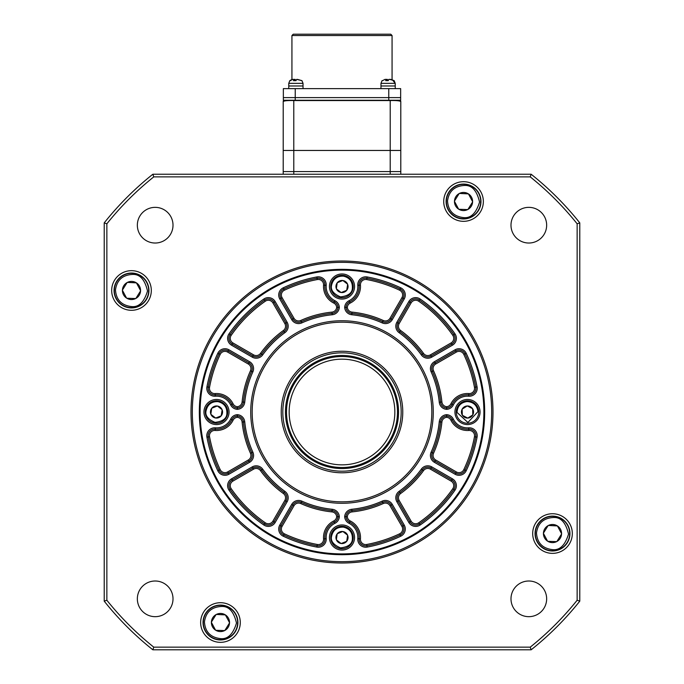 <?xml version="1.0" encoding="UTF-8"?>
<svg xmlns="http://www.w3.org/2000/svg" width="684" height="684" viewBox="0 0 684 684"><rect width="100%" height="100%" fill="white"/><g stroke="black" fill="none" stroke-linecap="round" stroke-linejoin="round"><path stroke-width="1.03" d="M200.651 622.517A19.819 19.819 0 0 0 220.462 642.336A19.819 19.819 0 0 0 240.281 622.517A19.819 19.819 0 0 0 220.462 602.707A19.819 19.819 0 0 0 200.651 622.517M532.691 533.546A19.819 19.819 0 0 0 552.501 553.365A19.819 19.819 0 0 0 572.32 533.546A19.819 19.819 0 0 0 552.501 513.735A19.819 19.819 0 0 0 532.691 533.546M443.719 201.506A19.819 19.819 0 0 0 463.538 221.325A19.819 19.819 0 0 0 483.349 201.506A19.819 19.819 0 0 0 463.538 181.696A19.819 19.819 0 0 0 443.719 201.506M111.68 290.478A19.819 19.819 0 0 0 131.499 310.297A19.819 19.819 0 0 0 151.309 290.478A19.819 19.819 0 0 0 131.499 270.667A19.819 19.819 0 0 0 111.68 290.478M137.347 598.833A17.835 17.835 0 0 0 155.174 616.669A17.835 17.835 0 0 0 173.009 598.833A17.835 17.835 0 0 0 155.174 581.007A17.835 17.835 0 0 0 137.347 598.833M510.991 598.833A17.835 17.835 0 0 0 528.826 616.669A17.835 17.835 0 0 0 546.653 598.833A17.835 17.835 0 0 0 528.826 581.007A17.835 17.835 0 0 0 510.991 598.833M510.991 225.19A17.835 17.835 0 0 0 528.826 243.025A17.835 17.835 0 0 0 546.653 225.19A17.835 17.835 0 0 0 528.826 207.355A17.835 17.835 0 0 0 510.991 225.19M137.347 225.19A17.835 17.835 0 0 0 155.174 243.025A17.835 17.835 0 0 0 173.009 225.19A17.835 17.835 0 0 0 155.174 207.355A17.835 17.835 0 0 0 137.347 225.19M491.676 412.016A149.676 149.676 0 0 0 342 262.34A149.676 149.676 0 0 0 192.324 412.016A149.676 149.676 0 0 0 342 561.684A149.676 149.676 0 0 0 491.676 412.016M191.007 412.016A150.993 150.993 0 0 1 342 261.023A150.993 150.993 0 0 1 492.993 412.016A150.993 150.993 0 0 1 342 563.009A150.993 150.993 0 0 1 191.007 412.016M199.326 412.016A142.674 142.674 0 0 0 342 554.69A142.674 142.674 0 0 0 484.674 412.016A142.674 142.674 0 0 0 342 269.342A142.674 142.674 0 0 0 199.326 412.016M579.784 222.873L579.784 601.159A303.833 303.833 0 0 1 531.143 649.8L152.857 649.8A303.833 303.833 0 0 1 104.216 601.159L104.216 222.873A303.833 303.833 0 0 1 152.857 174.232L531.143 174.232A303.833 303.833 0 0 1 579.784 222.873L577.142 223.796A301.191 301.191 0 0 0 530.22 176.874L153.78 176.874A301.191 301.191 0 0 0 106.858 223.796L106.858 600.236A301.191 301.191 0 0 0 153.78 647.158L530.22 647.158A301.191 301.191 0 0 0 577.142 600.236L577.142 223.796M531.143 649.8L530.22 647.158M577.142 600.236L579.784 601.159M152.857 649.8L153.78 647.158M530.22 176.874L531.143 174.232M104.216 601.159L106.858 600.236M153.78 176.874L152.857 174.232M104.216 222.873L106.858 223.796M483.879 412.016A141.879 141.879 0 0 0 342 270.137A141.879 141.879 0 0 0 200.121 412.016A141.879 141.879 0 0 0 342 553.895A141.879 141.879 0 0 0 483.879 412.016M400.644 330.526L399.866 331.595A99.077 99.077 0 0 1 422.421 354.141A6.609 6.609 0 0 0 431.082 356.005L451.765 344.069A6.609 6.609 0 0 0 453.894 334.587A136.065 136.065 0 0 0 419.429 300.122A6.609 6.609 0 0 0 409.947 302.251A6.609 6.609 0 0 1 419.429 300.122A6.609 6.609 0 0 0 409.947 302.251L398.011 322.933A6.609 6.609 0 0 0 399.866 331.595A6.609 6.609 0 0 1 398.011 322.933L399.157 323.592A5.284 5.284 0 0 0 400.644 330.526A100.394 100.394 0 0 1 423.49 353.372A5.284 5.284 0 0 0 430.424 354.859L451.098 342.923A5.284 5.284 0 0 0 452.799 335.34A134.748 134.748 0 0 0 418.676 301.208A5.284 5.284 0 0 0 411.093 302.918L399.157 323.592M433.528 370.762L432.331 371.301A99.077 99.077 0 0 1 440.581 402.106A6.609 6.609 0 0 0 446.678 408.032A6.609 6.609 0 0 0 452.115 404.381A17.177 17.177 0 0 1 468.779 394.89A6.609 6.609 0 0 0 475.765 387.093L474.465 387.332A134.748 134.748 0 0 0 463.803 354.389A5.284 5.284 0 0 0 456.382 352.08L435.708 364.016A5.284 5.284 0 0 0 433.528 370.762A100.394 100.394 0 0 1 441.898 401.978A5.284 5.284 0 0 0 446.678 406.706L446.678 408.032A6.609 6.609 0 0 0 452.115 404.381A17.177 17.177 0 0 1 468.779 394.89A6.609 6.609 0 0 0 475.876 388.298A6.609 6.609 0 0 1 468.779 394.89A6.609 6.609 0 0 0 475.765 387.093A136.065 136.065 0 0 0 465 353.825A6.609 6.609 0 0 0 455.724 350.935L435.05 362.871A6.609 6.609 0 0 0 432.331 371.301A99.077 99.077 0 0 1 440.581 402.106A6.609 6.609 0 0 0 446.678 408.032L446.678 409.357A7.926 7.926 0 0 1 439.265 402.235A97.752 97.752 0 0 0 431.125 371.848A7.926 7.926 0 0 1 434.383 361.725L455.065 349.789A7.926 7.926 0 0 1 466.189 353.26A137.39 137.39 0 0 1 477.064 386.853A7.926 7.926 0 0 1 468.677 396.207A15.852 15.852 0 0 0 453.295 404.971A7.926 7.926 0 0 1 446.678 409.357M404.227 298.951L403.081 298.292A6.609 6.609 0 0 0 400.183 289.016L399.618 290.213A134.748 134.748 0 0 0 366.684 279.551A5.284 5.284 0 0 0 360.442 285.134A18.494 18.494 0 0 1 350.217 303.08A5.284 5.284 0 0 0 347.31 307.338L345.984 307.338A6.609 6.609 0 0 0 351.909 313.434A99.077 99.077 0 0 1 382.707 321.685A6.609 6.609 0 0 0 391.145 318.966L403.081 298.292A6.609 6.609 0 0 0 400.183 289.016A136.065 136.065 0 0 0 366.923 278.251A6.609 6.609 0 0 0 359.126 285.237A17.177 17.177 0 0 1 349.635 301.901A6.609 6.609 0 0 0 345.984 307.338L344.659 307.338A7.926 7.926 0 0 1 349.045 300.721A15.852 15.852 0 0 0 357.809 285.331A7.926 7.926 0 0 1 367.163 276.952A137.39 137.39 0 0 1 400.756 287.827A7.926 7.926 0 0 1 404.227 298.951L392.291 319.625A7.926 7.926 0 0 1 382.168 322.891A97.752 97.752 0 0 0 351.773 314.751A7.926 7.926 0 0 1 344.659 307.338M397.122 497.798A6.609 6.609 0 0 0 398.011 501.098L409.947 521.772A6.609 6.609 0 0 0 419.429 523.901A136.065 136.065 0 0 0 453.894 489.436A6.609 6.609 0 0 0 455.065 485.683A6.609 6.609 0 0 1 453.894 489.436A6.609 6.609 0 0 0 451.765 479.963L431.082 468.027A6.609 6.609 0 0 0 422.421 469.882A99.077 99.077 0 0 1 399.866 492.437A6.609 6.609 0 0 0 397.122 497.798A6.609 6.609 0 0 1 399.866 492.437L399.097 491.36A97.752 97.752 0 0 0 421.344 469.113A7.926 7.926 0 0 1 431.741 466.881L452.423 478.817A7.926 7.926 0 0 1 454.98 490.189A137.39 137.39 0 0 1 420.181 524.987A7.926 7.926 0 0 1 408.801 522.439L396.865 501.757A7.926 7.926 0 0 1 399.097 491.36M400.756 536.205L400.183 535.008A6.609 6.609 0 0 0 403.081 525.74L401.935 526.398L390 505.724A5.284 5.284 0 0 0 383.254 503.544A100.394 100.394 0 0 1 352.038 511.906A5.284 5.284 0 0 0 347.31 516.694L345.984 516.694A6.609 6.609 0 0 0 349.635 522.131A17.177 17.177 0 0 1 359.126 538.795A6.609 6.609 0 0 0 366.923 545.781A136.065 136.065 0 0 0 400.183 535.008A136.065 136.065 0 0 1 366.923 545.781A136.065 136.065 0 0 0 400.183 535.008A6.609 6.609 0 0 0 403.081 525.74L391.145 505.057A6.609 6.609 0 0 0 382.707 502.338A99.077 99.077 0 0 1 351.909 510.597A6.609 6.609 0 0 0 345.984 516.694L344.659 516.694A7.926 7.926 0 0 1 351.773 509.281A97.752 97.752 0 0 0 382.168 501.141A7.926 7.926 0 0 1 392.291 504.399L404.227 525.081A7.926 7.926 0 0 1 400.756 536.205A137.39 137.39 0 0 1 367.163 547.08A7.926 7.926 0 0 1 357.809 538.693A15.852 15.852 0 0 0 349.045 523.311A7.926 7.926 0 0 1 344.659 516.694M446.678 417.317A5.284 5.284 0 0 0 441.898 422.054A100.394 100.394 0 0 1 433.528 453.27A5.284 5.284 0 0 0 435.708 460.016L456.382 471.951A5.284 5.284 0 0 0 463.803 469.634A134.748 134.748 0 0 0 474.465 436.691A5.284 5.284 0 0 0 468.873 430.458A18.494 18.494 0 0 1 450.927 420.233A5.284 5.284 0 0 0 446.678 417.317L446.678 415.992A6.609 6.609 0 0 0 440.581 421.925A99.077 99.077 0 0 1 432.331 452.722A6.609 6.609 0 0 0 435.05 461.161L455.724 473.097A6.609 6.609 0 0 0 465 470.199A136.065 136.065 0 0 0 475.765 436.939A6.609 6.609 0 0 0 468.779 429.142A17.177 17.177 0 0 1 452.115 419.651A6.609 6.609 0 0 0 446.678 415.992A6.609 6.609 0 0 1 452.115 419.651A6.609 6.609 0 0 0 446.678 415.992L446.678 414.675A7.926 7.926 0 0 1 453.295 419.061A15.852 15.852 0 0 0 468.677 427.825A7.926 7.926 0 0 1 477.064 437.179A137.39 137.39 0 0 1 466.189 470.763A7.926 7.926 0 0 1 455.065 474.243L434.383 462.307A7.926 7.926 0 0 1 431.125 452.184A97.752 97.752 0 0 0 439.265 421.789A7.926 7.926 0 0 1 446.678 414.675M228.935 485.683A6.609 6.609 0 0 0 230.106 489.436A136.065 136.065 0 0 0 264.571 523.901A6.609 6.609 0 0 0 274.053 521.772L285.989 501.098A6.609 6.609 0 0 0 284.134 492.437A99.077 99.077 0 0 1 261.579 469.882A6.609 6.609 0 0 0 252.918 468.027L232.235 479.963A6.609 6.609 0 0 0 228.935 485.683A6.609 6.609 0 0 1 232.235 479.963L231.577 478.817L252.259 466.881A7.926 7.926 0 0 1 262.656 469.113A97.752 97.752 0 0 0 284.903 491.36A7.926 7.926 0 0 1 287.135 501.757L275.199 522.439A7.926 7.926 0 0 1 263.819 524.987A137.39 137.39 0 0 1 229.02 490.189A7.926 7.926 0 0 1 231.577 478.817M237.322 417.317A5.284 5.284 0 0 0 233.073 420.233A18.494 18.494 0 0 1 215.127 430.458A5.284 5.284 0 0 0 209.535 436.691A134.748 134.748 0 0 0 220.197 469.634A5.284 5.284 0 0 0 227.618 471.951L248.292 460.016A5.284 5.284 0 0 0 250.472 453.27A100.394 100.394 0 0 1 242.102 422.054A5.284 5.284 0 0 0 237.322 417.317L237.322 415.992A6.609 6.609 0 0 0 231.885 419.651A17.177 17.177 0 0 1 215.221 429.142A6.609 6.609 0 0 0 208.235 436.939A136.065 136.065 0 0 0 219 470.199A6.609 6.609 0 0 0 228.276 473.097L248.95 461.161A6.609 6.609 0 0 0 251.669 452.722A99.077 99.077 0 0 1 243.418 421.925A6.609 6.609 0 0 0 237.322 415.992L237.322 414.675A7.926 7.926 0 0 1 244.735 421.789A97.752 97.752 0 0 0 252.875 452.184A7.926 7.926 0 0 1 249.617 462.307L228.935 474.243A7.926 7.926 0 0 1 217.811 470.763A137.39 137.39 0 0 1 206.936 437.179A7.926 7.926 0 0 1 215.323 427.825A15.852 15.852 0 0 0 230.705 419.061A7.926 7.926 0 0 1 237.322 414.675M336.69 516.694A5.284 5.284 0 0 0 331.962 511.906A100.394 100.394 0 0 1 300.746 503.544A5.284 5.284 0 0 0 294 505.724L282.064 526.398A5.284 5.284 0 0 0 284.382 533.819A134.748 134.748 0 0 0 317.316 544.481A5.284 5.284 0 0 0 323.558 538.889A18.494 18.494 0 0 1 333.783 520.943A5.284 5.284 0 0 0 336.69 516.694L338.016 516.694A6.609 6.609 0 0 0 332.091 510.597A99.077 99.077 0 0 1 301.293 502.338A6.609 6.609 0 0 0 292.855 505.057L280.919 525.74A6.609 6.609 0 0 0 283.817 535.008A136.065 136.065 0 0 0 317.077 545.781A6.609 6.609 0 0 0 324.874 538.795A17.177 17.177 0 0 1 334.365 522.131A6.609 6.609 0 0 0 338.016 516.694A6.609 6.609 0 0 1 334.365 522.131A6.609 6.609 0 0 0 338.016 516.694L339.341 516.694A7.926 7.926 0 0 1 334.955 523.311A15.852 15.852 0 0 0 326.191 538.693A7.926 7.926 0 0 1 316.837 547.08A137.39 137.39 0 0 1 283.244 536.205A7.926 7.926 0 0 1 279.773 525.081L291.709 504.399A7.926 7.926 0 0 1 301.832 501.141A97.752 97.752 0 0 0 332.227 509.281A7.926 7.926 0 0 1 339.341 516.694M228.935 338.349A6.609 6.609 0 0 0 232.235 344.069L252.918 356.005A6.609 6.609 0 0 0 261.579 354.141A99.077 99.077 0 0 1 284.134 331.595A6.609 6.609 0 0 0 285.989 322.933L274.053 302.251A6.609 6.609 0 0 0 264.571 300.122A136.065 136.065 0 0 0 230.106 334.587A6.609 6.609 0 0 0 232.235 344.069A6.609 6.609 0 0 1 230.106 334.587L231.201 335.34A5.284 5.284 0 0 0 232.902 342.923L253.576 354.859A5.284 5.284 0 0 0 260.51 353.372A100.394 100.394 0 0 1 283.356 330.526A5.284 5.284 0 0 0 284.843 323.592L272.907 302.918A5.284 5.284 0 0 0 265.324 301.208A134.748 134.748 0 0 0 231.201 335.34M334.365 301.901A17.177 17.177 0 0 1 324.874 285.237A6.609 6.609 0 0 0 317.077 278.251A136.065 136.065 0 0 0 283.817 289.016A6.609 6.609 0 0 0 280.919 298.292L292.855 318.966A6.609 6.609 0 0 0 301.293 321.685A99.077 99.077 0 0 1 332.091 313.434A6.609 6.609 0 0 0 338.016 307.338A6.609 6.609 0 0 1 332.091 313.434A6.609 6.609 0 0 0 338.016 307.338L339.341 307.338A7.926 7.926 0 0 1 332.227 314.751A97.752 97.752 0 0 0 301.832 322.891A7.926 7.926 0 0 1 291.709 319.625L279.773 298.951A7.926 7.926 0 0 1 283.244 287.827A137.39 137.39 0 0 1 316.837 276.952A7.926 7.926 0 0 1 326.191 285.331A15.852 15.852 0 0 0 334.955 300.721L333.783 303.08A18.494 18.494 0 0 1 323.558 285.134A5.284 5.284 0 0 0 317.316 279.551A134.748 134.748 0 0 0 284.382 290.213A5.284 5.284 0 0 0 282.064 297.634L294 318.308A5.284 5.284 0 0 0 300.746 320.48A100.394 100.394 0 0 1 331.962 312.118A5.284 5.284 0 0 0 336.69 307.338L338.016 307.338A6.609 6.609 0 0 0 334.365 301.901A6.609 6.609 0 0 1 338.016 307.338A6.609 6.609 0 0 1 332.091 313.434L332.227 314.751M208.124 388.298A6.609 6.609 0 0 0 215.221 394.89A6.609 6.609 0 0 1 208.235 387.093A6.609 6.609 0 0 0 215.221 394.89A17.177 17.177 0 0 1 231.885 404.381A6.609 6.609 0 0 0 237.322 408.032L237.322 409.357A7.926 7.926 0 0 1 230.705 404.971A15.852 15.852 0 0 0 215.323 396.207A7.926 7.926 0 0 1 206.936 386.853A137.39 137.39 0 0 1 217.811 353.26A7.926 7.926 0 0 1 228.935 349.789L249.617 361.725A7.926 7.926 0 0 1 252.875 371.848A97.752 97.752 0 0 0 244.735 402.235A7.926 7.926 0 0 1 237.322 409.357M329.449 537.513A12.551 12.551 0 0 0 342 550.064A12.551 12.551 0 0 0 354.551 537.513A12.551 12.551 0 0 0 342 524.961A12.551 12.551 0 0 0 329.449 537.513M454.946 412.016A12.551 12.551 0 0 0 467.497 424.567A12.551 12.551 0 0 0 480.048 412.016A12.551 12.551 0 0 0 467.497 399.465A12.551 12.551 0 0 0 454.946 412.016M203.952 412.016A12.551 12.551 0 0 0 216.503 424.567A12.551 12.551 0 0 0 229.054 412.016A12.551 12.551 0 0 0 216.503 399.465A12.551 12.551 0 0 0 203.952 412.016M329.449 286.519A12.551 12.551 0 0 0 342 299.07A12.551 12.551 0 0 0 354.551 286.519A12.551 12.551 0 0 0 342 273.968A12.551 12.551 0 0 0 329.449 286.519M281.235 412.016A60.765 60.765 0 0 0 342 472.781A60.765 60.765 0 0 0 402.765 412.016A60.765 60.765 0 0 0 342 351.251A60.765 60.765 0 0 0 281.235 412.016M252.174 412.016A89.826 89.826 0 0 0 342 501.842A89.826 89.826 0 0 0 431.826 412.016A89.826 89.826 0 0 0 342 322.181A89.826 89.826 0 0 0 252.174 412.016M250.729 412.016A91.271 91.271 0 0 0 342 503.287A91.271 91.271 0 0 0 433.271 412.016A91.271 91.271 0 0 0 342 320.745A91.271 91.271 0 0 0 250.729 412.016M215.127 393.574L215.221 394.89A17.177 17.177 0 0 1 231.885 404.381A6.609 6.609 0 0 0 237.322 408.032A6.609 6.609 0 0 0 243.418 402.106A99.077 99.077 0 0 1 251.669 371.301A6.609 6.609 0 0 0 248.95 362.871L248.292 364.016L227.618 352.08A5.284 5.284 0 0 0 220.197 354.389A134.748 134.748 0 0 0 209.535 387.332A5.284 5.284 0 0 0 215.127 393.574A18.494 18.494 0 0 1 233.073 403.791A5.284 5.284 0 0 0 237.322 406.706L237.322 408.032A6.609 6.609 0 0 0 243.418 402.106A99.077 99.077 0 0 1 251.669 371.301A6.609 6.609 0 0 0 248.95 362.871L228.276 350.935A6.609 6.609 0 0 0 219 353.825A136.065 136.065 0 0 0 208.235 387.093L206.936 386.853M317.316 544.481L317.077 545.781A136.065 136.065 0 0 1 283.817 535.008A136.065 136.065 0 0 0 317.077 545.781A6.609 6.609 0 0 0 324.874 538.795L326.191 538.693M340.427 297.634A11.226 11.226 0 0 1 330.885 284.937A11.226 11.226 0 0 1 343.573 275.396A11.226 11.226 0 0 1 353.115 288.092A11.226 11.226 0 0 1 340.427 297.634M347.643 284.33A6.053 6.053 0 0 1 346.814 290.187L347.643 284.33L346.711 290.315A6.053 6.053 0 0 1 341.231 292.521L341.068 292.495A6.053 6.053 0 0 1 336.417 288.853L336.357 288.699A6.053 6.053 0 0 1 337.186 282.851L337.289 282.723A6.053 6.053 0 0 1 342.769 280.508L342.932 280.534A6.053 6.053 0 0 1 347.583 284.176L347.643 284.33M342.769 280.508L337.289 282.723M347.583 284.176L342.932 280.534M341.231 292.521L346.711 290.315M336.417 288.853L341.068 292.495M337.186 282.851L336.357 288.699M214.93 423.131A11.226 11.226 0 0 1 205.388 410.434A11.226 11.226 0 0 1 218.076 400.901A11.226 11.226 0 0 1 227.618 413.589A11.226 11.226 0 0 1 214.93 423.131M222.146 409.827A6.053 6.053 0 0 1 221.317 415.684L222.146 409.827L221.214 415.812A6.053 6.053 0 0 1 215.734 418.018L215.571 418.001A6.053 6.053 0 0 1 210.92 414.35L210.852 414.196A6.053 6.053 0 0 1 211.681 408.348L211.783 408.22A6.053 6.053 0 0 1 217.273 406.005L217.435 406.031A6.053 6.053 0 0 1 222.086 409.673L222.146 409.827M217.273 406.005L211.783 408.22M222.086 409.673L217.435 406.031M215.734 418.018L221.214 415.812M210.92 414.35L215.571 418.001M211.681 408.348L210.852 414.196M467.941 423.234A11.226 11.226 0 0 1 456.279 412.452A11.226 11.226 0 0 1 467.052 400.798A11.226 11.226 0 0 1 478.714 411.571A11.226 11.226 0 0 1 467.941 423.234M472.661 408.852A6.053 6.053 0 0 1 472.892 414.761L472.661 408.852L472.815 414.906A6.053 6.053 0 0 1 467.822 418.061L467.651 418.069A6.053 6.053 0 0 1 462.427 415.316L462.333 415.179A6.053 6.053 0 0 1 462.102 409.271L462.179 409.126A6.053 6.053 0 0 1 467.181 405.971L467.343 405.963A6.053 6.053 0 0 1 472.576 408.716L472.661 408.852M467.181 405.971L462.179 409.126M472.576 408.716L467.343 405.963M467.822 418.061L472.815 414.906M462.427 415.316L467.651 418.069M462.102 409.271L462.333 415.179M340.427 548.628A11.226 11.226 0 0 1 330.885 535.94A11.226 11.226 0 0 1 343.573 526.398A11.226 11.226 0 0 1 353.115 539.086A11.226 11.226 0 0 1 340.427 548.628M347.643 535.333A6.053 6.053 0 0 1 346.814 541.181L347.643 535.333L346.711 541.309A6.053 6.053 0 0 1 341.231 543.515L341.068 543.498A6.053 6.053 0 0 1 336.417 539.847L336.357 539.693A6.053 6.053 0 0 1 337.186 533.845L337.289 533.717A6.053 6.053 0 0 1 342.769 531.511L342.932 531.528A6.053 6.053 0 0 1 347.583 535.179L347.643 535.333M342.769 531.511L337.289 533.717M347.583 535.179L342.932 531.528M341.231 543.515L346.711 541.309M336.417 539.847L341.068 543.498M337.186 533.845L336.357 539.693M283.21 101.574A1.325 1.325 0 0 1 284.535 100.249L293.778 100.557C287.725 100.411 284.202 100.745 283.21 101.574L283.21 150.454L390.213 150.454L390.222 100.557L293.778 100.557L293.787 171.59L283.21 171.59L400.79 171.59L293.787 171.59L293.787 174.232M390.222 100.249L399.465 100.249A1.325 1.325 0 0 1 400.79 101.574C399.815 100.745 396.293 100.411 390.222 100.557L390.222 100.249M390.213 174.232L390.213 150.454L400.79 150.454L400.79 101.574M400.79 150.454L400.79 174.232M283.21 150.454L283.21 174.232M132.08 273.318A17.177 17.177 0 0 1 148.659 291.068A17.177 17.177 0 0 1 130.909 307.646A17.177 17.177 0 0 1 114.331 289.896A17.177 17.177 0 0 1 132.08 273.318A17.177 17.177 0 0 0 114.331 289.896A17.177 17.177 0 0 0 130.909 307.646M127.369 282.406A9.063 9.063 0 0 1 136.167 282.706L127.369 282.406L136.424 282.868A9.063 9.063 0 0 1 140.562 290.64L140.553 290.939A9.063 9.063 0 0 1 135.894 298.412L135.62 298.549A9.063 9.063 0 0 1 126.822 298.25L126.566 298.087A9.063 9.063 0 0 1 122.427 290.324L122.445 290.016A9.063 9.063 0 0 1 127.104 282.552L127.369 282.406M122.427 290.324L126.566 298.087M127.104 282.552L122.445 290.016M140.562 290.64L136.424 282.868M135.894 298.412L140.553 290.939M126.822 298.25L135.62 298.549M130.9 307.911A17.433 17.433 0 0 1 114.066 289.879A17.433 17.433 0 0 1 132.089 273.053A17.433 17.433 0 0 1 148.924 291.076A17.433 17.433 0 0 1 130.9 307.911M221.052 605.357A17.177 17.177 0 0 1 237.63 623.107A17.177 17.177 0 0 1 219.88 639.685A17.177 17.177 0 0 1 203.302 621.936A17.177 17.177 0 0 1 221.052 605.357A17.177 17.177 0 0 0 203.302 621.936A17.177 17.177 0 0 0 219.88 639.685M216.341 614.446A9.063 9.063 0 0 1 225.139 614.745L216.341 614.446L225.395 614.907A9.063 9.063 0 0 1 229.533 622.679L229.516 622.979A9.063 9.063 0 0 1 224.856 630.451L224.591 630.588A9.063 9.063 0 0 1 215.793 630.289L215.537 630.126A9.063 9.063 0 0 1 211.399 622.363L211.407 622.055A9.063 9.063 0 0 1 216.067 614.591L216.341 614.446M211.399 622.363L215.537 630.126M216.067 614.591L211.407 622.055M229.533 622.679L225.395 614.907M224.856 630.451L229.516 622.979M215.793 630.289L224.591 630.588M219.872 639.95A17.433 17.433 0 0 1 203.037 621.918A17.433 17.433 0 0 1 221.06 605.092A17.433 17.433 0 0 1 237.895 623.115A17.433 17.433 0 0 1 219.872 639.95M464.12 184.347A17.177 17.177 0 0 1 480.698 202.096A17.177 17.177 0 0 1 462.948 218.675A17.177 17.177 0 0 1 446.37 200.925A17.177 17.177 0 0 1 464.12 184.347A17.177 17.177 0 0 0 446.37 200.925A17.177 17.177 0 0 0 462.948 218.675M459.409 193.435A9.063 9.063 0 0 1 468.207 193.743L459.409 193.435L468.463 193.897A9.063 9.063 0 0 1 472.601 201.669L472.593 201.968A9.063 9.063 0 0 1 467.933 209.441L467.659 209.586A9.063 9.063 0 0 1 458.861 209.278L458.605 209.124A9.063 9.063 0 0 1 454.467 201.352L454.484 201.045A9.063 9.063 0 0 1 459.144 193.581L459.409 193.435M454.467 201.352L458.605 209.124M459.144 193.581L454.484 201.045M472.601 201.669L468.463 193.897M467.933 209.441L472.593 201.968M458.861 209.278L467.659 209.586M462.94 218.94A17.433 17.433 0 0 1 446.105 200.916A17.433 17.433 0 0 1 464.128 184.082A17.433 17.433 0 0 1 480.963 202.105A17.433 17.433 0 0 1 462.94 218.94M553.091 516.386A17.177 17.177 0 0 1 569.669 534.136A17.177 17.177 0 0 1 551.92 550.714A17.177 17.177 0 0 1 535.341 532.964A17.177 17.177 0 0 1 553.091 516.386A17.177 17.177 0 0 0 535.341 532.964A17.177 17.177 0 0 0 551.92 550.714M548.38 525.474A9.063 9.063 0 0 1 557.178 525.782L548.38 525.474L557.434 525.936A9.063 9.063 0 0 1 561.573 533.708L561.555 534.007A9.063 9.063 0 0 1 556.896 541.48L556.631 541.625A9.063 9.063 0 0 1 547.833 541.318L547.576 541.164A9.063 9.063 0 0 1 543.438 533.392L543.447 533.084A9.063 9.063 0 0 1 548.106 525.62L548.38 525.474M543.438 533.392L547.576 541.164M548.106 525.62L543.447 533.084M561.573 533.708L557.434 525.936M556.896 541.48L561.555 534.007M547.833 541.318L556.631 541.625M551.911 550.979A17.433 17.433 0 0 1 535.076 532.956A17.433 17.433 0 0 1 553.099 516.121A17.433 17.433 0 0 1 569.934 534.144A17.433 17.433 0 0 1 551.911 550.979M382.527 80.661L385.024 79.378L386.246 79.378L385.656 80.661L388.247 80.661L388.837 79.378L390.675 79.378L394.189 80.661L389.658 79.378M387.965 80.661L387.366 79.378L385.537 79.378M395.241 88.629L395.241 85.987L380.971 85.987L380.971 83.345L382.048 80.626M386.554 80.524L386.246 79.378M393.676 80.661L394.189 80.661M387.067 80.515L387.067 79.378M394.164 80.626L395.241 83.345L395.241 85.987L380.971 85.987L380.971 88.629M290.324 80.661L292.812 79.378L294.043 79.378L293.445 80.661L296.035 80.661L296.634 79.378L301.986 80.661L297.446 79.378M295.753 80.661L295.163 79.378L293.325 79.378M303.029 88.629L303.029 85.987L288.759 85.987L288.759 83.345L289.828 80.635L291.931 79.455L291.931 35.525L293.256 34.2L390.744 34.2L392.069 35.525L291.931 35.525M294.342 80.524L294.043 79.378M301.473 80.661L301.986 80.661M294.855 80.515L294.855 79.378M301.952 80.626L303.029 83.345L303.029 85.987L288.759 85.987L288.759 88.629M392.069 35.525L392.069 79.464L395.241 83.345L380.971 83.345M283.347 88.629L400.653 88.629L400.653 97.607L388.768 97.607L400.653 97.607L400.653 100.249L283.347 100.249L283.347 97.607L388.768 97.607L283.347 97.607L283.347 88.629M287.212 425.987A56.541 56.541 0 0 0 355.971 466.804A56.541 56.541 0 0 0 396.788 398.037A56.541 56.541 0 0 0 328.029 357.228A56.541 56.541 0 0 0 287.212 425.987M284.655 426.645A59.183 59.183 0 0 1 327.371 354.671A59.183 59.183 0 0 1 399.345 397.387A59.183 59.183 0 0 1 356.629 469.361A59.183 59.183 0 0 1 284.655 426.645M393.206 398.952A52.839 52.839 0 0 0 328.936 360.81A52.839 52.839 0 0 0 290.794 425.072A52.839 52.839 0 0 0 355.064 463.213A52.839 52.839 0 0 0 393.206 398.952M288.238 425.73A55.481 55.481 0 0 1 328.286 358.254A55.481 55.481 0 0 1 395.762 398.302A55.481 55.481 0 0 1 355.714 465.778A55.481 55.481 0 0 1 288.238 425.73M399.097 332.663A7.926 7.926 0 0 1 396.865 322.267L408.801 301.593A7.926 7.926 0 0 1 420.181 299.036A137.39 137.39 0 0 1 454.98 333.835A7.926 7.926 0 0 1 452.423 345.215L431.741 357.151A7.926 7.926 0 0 1 421.344 354.919A97.752 97.752 0 0 0 399.097 332.663L399.866 331.595A99.077 99.077 0 0 1 422.421 354.141A6.609 6.609 0 0 0 431.082 356.005L431.741 357.151M432.331 371.301L431.125 371.848M446.678 406.706A5.284 5.284 0 0 0 450.927 403.791A18.494 18.494 0 0 1 468.873 393.574A5.284 5.284 0 0 0 474.465 387.332M360.442 285.134L357.809 285.331M347.31 307.338A5.284 5.284 0 0 0 352.038 312.118A100.394 100.394 0 0 1 383.254 320.48A5.284 5.284 0 0 0 390 318.308L401.935 297.634A5.284 5.284 0 0 0 399.618 290.213M399.157 500.44L411.093 521.114A5.284 5.284 0 0 0 418.676 522.815A134.748 134.748 0 0 0 452.799 488.692A5.284 5.284 0 0 0 451.098 481.109L430.424 469.164A5.284 5.284 0 0 0 423.49 470.66A100.394 100.394 0 0 1 400.644 493.506A5.284 5.284 0 0 0 399.157 500.44L396.865 501.757M400.644 493.506L399.866 492.437A99.077 99.077 0 0 0 422.421 469.882L421.344 469.113M367.163 547.08L366.684 544.481A134.748 134.748 0 0 0 399.618 533.819A5.284 5.284 0 0 0 401.935 526.398M390 505.724L391.145 505.057A6.609 6.609 0 0 0 382.707 502.338A99.077 99.077 0 0 1 351.909 510.597A6.609 6.609 0 0 0 345.984 516.694A6.609 6.609 0 0 0 349.635 522.131L350.217 520.943A18.494 18.494 0 0 1 360.442 538.889A5.284 5.284 0 0 0 366.684 544.481M434.383 462.307L435.708 460.016M468.873 430.458L468.779 429.142A17.177 17.177 0 0 1 452.115 419.651L453.295 419.061M229.02 490.189L230.106 489.436A136.065 136.065 0 0 0 264.571 523.901A6.609 6.609 0 0 0 274.053 521.772L272.907 521.114L284.843 500.44A5.284 5.284 0 0 0 283.356 493.506A100.394 100.394 0 0 1 260.51 470.66A5.284 5.284 0 0 0 253.576 469.164L232.902 481.109L232.235 479.963M232.902 481.109A5.284 5.284 0 0 0 231.201 488.692A134.748 134.748 0 0 0 265.324 522.815A5.284 5.284 0 0 0 272.907 521.114M206.936 437.179L208.235 436.939A136.065 136.065 0 0 0 219 470.199A6.609 6.609 0 0 0 228.276 473.097L227.618 471.951M250.472 453.27L251.669 452.722A99.077 99.077 0 0 1 243.418 421.925A6.609 6.609 0 0 0 237.322 415.992A6.609 6.609 0 0 0 231.885 419.651A17.177 17.177 0 0 1 215.221 429.142A6.609 6.609 0 0 0 208.124 435.725M283.244 536.205L284.382 533.819M323.558 538.889L324.874 538.795M451.098 342.923L451.765 344.069A6.609 6.609 0 0 0 453.894 334.587A136.065 136.065 0 0 0 419.429 300.122L418.676 301.208M359.126 285.237A17.177 17.177 0 0 1 349.635 301.901A6.609 6.609 0 0 0 345.984 307.338A6.609 6.609 0 0 0 351.909 313.434A99.077 99.077 0 0 1 382.707 321.685A6.609 6.609 0 0 0 391.145 318.966L390 318.308M411.093 521.114L409.947 521.772A6.609 6.609 0 0 0 419.429 523.901A136.065 136.065 0 0 0 453.894 489.436A6.609 6.609 0 0 0 451.765 479.963L451.098 481.109M455.065 474.243L455.724 473.097A6.609 6.609 0 0 0 465 470.199A136.065 136.065 0 0 0 475.765 436.939A6.609 6.609 0 0 0 468.779 429.142L468.677 427.825M349.045 523.311L349.635 522.131A17.177 17.177 0 0 1 359.126 538.795A6.609 6.609 0 0 0 359.109 539.283M287.135 501.757L285.989 501.098A6.609 6.609 0 0 0 284.134 492.437A99.077 99.077 0 0 1 261.579 469.882A6.609 6.609 0 0 0 252.918 468.027L252.259 466.881M248.292 460.016L248.95 461.161A6.609 6.609 0 0 0 251.669 452.722L252.875 452.184M231.577 345.215A7.926 7.926 0 0 1 229.02 333.835A137.39 137.39 0 0 1 263.819 299.036A7.926 7.926 0 0 1 275.199 301.593L287.135 322.267A7.926 7.926 0 0 1 284.903 332.663A97.752 97.752 0 0 0 262.656 354.919A7.926 7.926 0 0 1 252.259 357.151L231.577 345.215L232.902 342.923M279.773 298.951L282.064 297.634M324.823 286.519A17.177 17.177 0 0 1 324.874 285.237A6.609 6.609 0 0 0 317.077 278.251L317.316 279.551M215.221 394.89L215.323 396.207M237.322 406.706A5.284 5.284 0 0 0 242.102 401.978A100.394 100.394 0 0 1 250.472 370.762A5.284 5.284 0 0 0 248.292 364.016M252.259 357.151L252.918 356.005A6.609 6.609 0 0 0 261.579 354.141A99.077 99.077 0 0 1 284.134 331.595A6.609 6.609 0 0 0 285.989 322.933L287.135 322.267M334.955 300.721A7.926 7.926 0 0 1 339.341 307.338M294 318.308L292.855 318.966A6.609 6.609 0 0 0 301.293 321.685A99.077 99.077 0 0 1 332.091 313.434L331.962 312.118M316.837 276.952L317.077 278.251A136.065 136.065 0 0 0 283.817 289.016A6.609 6.609 0 0 0 280.03 294.992M336.69 307.338A5.284 5.284 0 0 0 333.783 303.08M228.935 349.789L228.276 350.935A6.609 6.609 0 0 0 219 353.825A136.065 136.065 0 0 0 208.235 387.093L209.535 387.332M272.907 302.918L274.053 302.251A6.609 6.609 0 0 0 264.571 300.122A136.065 136.065 0 0 0 230.106 334.587L229.02 333.835M217.811 353.26L220.197 354.389M228.276 350.935L227.618 352.08M233.073 403.791L230.705 404.971M252.875 371.848L250.472 370.762M244.735 402.235L242.102 401.978M249.617 361.725L248.95 362.871M283.244 287.827L284.382 290.213M300.746 320.48L301.832 322.891M326.191 285.331L323.558 285.134M292.855 318.966L291.709 319.625M260.51 353.372L262.656 354.919M252.918 356.005L253.576 354.859M283.356 330.526L284.903 332.663M284.843 323.592L285.989 322.933M263.819 299.036L265.324 301.208M274.053 302.251L275.199 301.593M279.773 525.081L280.919 525.74A6.609 6.609 0 0 0 280.03 529.04M324.823 537.513A17.177 17.177 0 0 1 334.365 522.131A6.609 6.609 0 0 0 338.016 516.694A6.609 6.609 0 0 0 332.091 510.597A99.077 99.077 0 0 1 301.293 502.338A6.609 6.609 0 0 0 292.855 505.057L294 505.724M316.837 547.08L317.077 545.781A136.065 136.065 0 0 1 283.817 535.008M399.618 533.819L400.183 535.008A136.065 136.065 0 0 1 366.923 545.781M347.31 516.694A5.284 5.284 0 0 0 350.217 520.943M450.927 420.233L452.115 419.651A6.609 6.609 0 0 0 446.678 415.992A6.609 6.609 0 0 0 440.581 421.925A99.077 99.077 0 0 1 432.331 452.722A6.609 6.609 0 0 0 431.741 455.441M431.741 466.881L431.082 468.027A6.609 6.609 0 0 0 422.421 469.882L423.49 470.66M435.708 364.016L435.05 362.871A6.609 6.609 0 0 0 431.741 368.591M477.064 386.853L475.765 387.093A136.065 136.065 0 0 0 465 353.825A6.609 6.609 0 0 0 455.724 350.935L456.382 352.08M400.756 287.827L400.183 289.016A136.065 136.065 0 0 0 366.923 278.251A6.609 6.609 0 0 0 359.109 284.741M399.866 331.595A6.609 6.609 0 0 1 397.122 326.234M408.801 301.593L409.947 302.251A6.609 6.609 0 0 1 419.429 300.122L420.181 299.036M280.919 525.74L282.064 526.398M333.783 520.943L334.955 523.311M301.832 501.141L300.746 503.544M332.227 509.281L331.962 511.906M291.709 504.399L292.855 505.057M217.811 470.763L220.197 469.634M208.235 436.939L209.535 436.691M242.102 422.054L244.735 421.789M215.323 427.825L215.127 430.458M230.705 419.061L233.073 420.233M248.95 461.161L249.617 462.307M228.935 474.243L228.276 473.097M283.356 493.506L284.903 491.36M285.989 501.098L284.843 500.44M260.51 470.66L262.656 469.113M253.576 469.164L252.918 468.027M263.819 524.987L265.324 522.815M230.106 489.436L231.201 488.692M275.199 522.439L274.053 521.772M466.189 470.763L463.803 469.634M474.465 436.691L477.064 437.179M455.724 473.097L456.382 471.951M431.125 452.184L433.528 453.27M439.265 421.789L441.898 422.054M383.254 503.544L382.168 501.141M352.038 511.906L351.773 509.281M357.809 538.693L360.442 538.889M391.145 505.057L392.291 504.399M404.227 525.081L403.081 525.74M431.082 468.027L430.424 469.164M454.98 490.189L452.799 488.692M420.181 524.987L418.676 522.815M452.423 478.817L451.765 479.963M409.947 521.772L408.801 522.439M366.684 279.551L367.163 276.952M403.081 298.292L401.935 297.634M350.217 303.08L349.045 300.721M382.168 322.891L383.254 320.48M351.773 314.751L352.038 312.118M392.291 319.625L391.145 318.966M466.189 353.26L463.803 354.389M441.898 401.978L439.265 402.235M468.677 396.207L468.873 393.574M453.295 404.971L450.927 403.791M435.05 362.871L434.383 361.725M455.065 349.789L455.724 350.935M423.49 353.372L421.344 354.919M409.947 302.251L411.093 302.918M430.424 354.859L431.082 356.005M454.98 333.835L452.799 335.34M396.865 322.267L398.011 322.933M451.765 344.069L452.423 345.215M352.38 287.99C352.269 292.974 348.318 295.95 340.529 296.89C333.305 293.821 330.338 289.871 331.62 285.048C333.168 278.884 337.118 275.917 343.471 276.139C349.635 277.687 352.602 281.637 352.38 287.99M343.573 275.396A11.226 11.226 0 0 1 353.115 288.092M226.883 413.487C226.772 418.471 222.822 421.447 215.032 422.387C207.808 419.318 204.841 415.368 206.123 410.545C207.671 404.381 211.621 401.414 217.974 401.636C224.138 403.184 227.105 407.134 226.883 413.487M218.076 400.901A11.226 11.226 0 0 1 227.618 413.589M477.971 411.606L467.907 422.49L457.023 412.426C457.442 406.082 460.794 402.457 467.086 401.542C473.431 401.961 477.056 405.313 477.971 411.606M467.052 400.798A11.226 11.226 0 0 1 478.714 411.571M352.38 538.983C352.269 543.977 348.318 546.943 340.529 547.893C333.305 544.815 330.338 540.864 331.62 536.042C333.168 529.878 337.118 526.911 343.471 527.133C349.635 528.681 352.602 532.631 352.38 538.983M343.573 526.398A11.226 11.226 0 0 1 353.115 539.086M132.046 274.464C139.647 273.805 144.803 279.328 147.513 291.025C144.016 302.508 138.493 307.672 130.943 306.5C121.325 305.149 116.169 299.626 115.476 289.93C116.827 280.303 122.35 275.148 132.046 274.464M221.017 606.503C228.618 605.844 233.774 611.368 236.484 623.064C232.979 634.547 227.456 639.711 219.915 638.54C210.287 637.189 205.132 631.665 204.448 621.97C205.798 612.342 211.322 607.187 221.017 606.503M464.085 185.492C471.686 184.842 476.842 190.366 479.552 202.062C476.047 213.545 470.532 218.7 462.983 217.529C453.364 216.178 448.208 210.655 447.516 200.959C448.866 191.34 454.39 186.176 464.085 185.492M553.057 517.531C560.658 516.882 565.813 522.405 568.524 534.101C565.018 545.584 559.495 550.74 551.954 549.568C542.326 548.217 537.171 542.694 536.487 532.998C537.838 523.371 543.361 518.216 553.057 517.531M303.029 83.345L288.759 83.345L289.836 80.626M295.231 88.629L295.231 100.249M388.768 88.629L388.768 100.249"/></g></svg>
